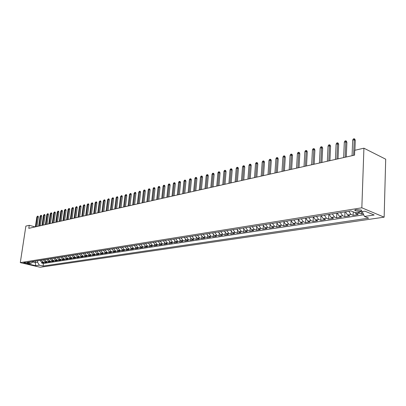 <?xml version="1.0" encoding="UTF-8"?>
<svg xmlns="http://www.w3.org/2000/svg" width="406" height="406" viewBox="0 0 406 406"><rect width="100%" height="100%" fill="white"/><g stroke="black" fill="none" stroke-linecap="round" stroke-linejoin="round"><path stroke-width="0.61" d="M356.25 209.592C354.778 209.877 354.428 210.267 355.189 210.76L360.198 211.227C361.685 210.942 362.04 210.552 361.269 210.054L356.25 209.592M361.837 207.801L363.918 148.195L385.7 159.193L384.142 217.164L40.209 267.25L20.3 262.631L361.837 207.801L384.142 217.164M39.955 260.342L41.711 262.286L43.665 262.748L41.666 263.052L41.777 262.301M41.29 260.134L43.046 262.078L45.005 262.545L45.112 261.779M45.005 262.545L47.025 262.235L45.066 261.763L43.305 259.81M46.695 259.272L48.461 261.241L50.43 261.713L48.38 262.027L48.492 261.246M51.806 261.5L51.917 260.708L53.876 261.185L51.806 261.5L49.836 261.028L48.065 259.053M55.272 260.972L55.383 260.165L57.373 260.647L55.272 260.972L53.293 260.495L51.516 258.505M57.139 257.612L58.926 259.622L60.91 260.104L58.784 260.434L58.895 259.612M60.712 257.044L62.504 259.069L64.498 259.556L62.341 259.886L62.453 259.053M64.331 256.47L66.132 258.505L68.127 258.998L65.945 259.332L66.061 258.49M68 255.887L69.807 257.937L71.811 258.434L69.593 258.774L69.71 257.911M71.72 255.298L73.532 257.363L75.541 257.866L73.298 258.206L73.415 257.328M75.486 254.699L77.307 256.78L79.322 257.287L77.049 257.632L77.165 256.739M79.307 254.09L81.134 256.186L83.154 256.699L80.85 257.049L80.972 256.135M83.179 253.476L85.011 255.587L87.041 256.105L84.702 256.46L84.824 255.531M87.107 252.852L88.944 254.978L90.98 255.501L88.609 255.861L88.731 254.912M91.086 252.222L92.933 254.364L94.974 254.887L92.568 255.257L92.695 254.283M95.121 251.578L96.978 253.735L99.023 254.268L96.582 254.638L96.709 253.648M99.216 250.928L101.079 253.1L103.129 253.638L100.658 254.014L100.784 252.999M103.368 250.269L105.235 252.461L107.291 252.999L104.789 253.385L104.915 252.344M107.58 249.599L109.453 251.806L111.518 252.354L108.975 252.74L109.102 251.679M111.853 248.919L113.731 251.147L115.801 251.695L113.223 252.09L113.355 251.004M116.187 248.233L118.075 250.472L120.146 251.03L117.532 251.431L117.664 250.314M120.587 247.533L122.48 249.791L124.561 250.355L121.907 250.761L122.039 249.619M125.048 246.823L126.951 249.101L129.032 249.67L126.342 250.081L126.479 248.908M129.58 246.102L131.483 248.401L133.574 248.974L130.844 249.391L130.981 248.188M134.173 245.376L136.091 247.685L138.182 248.264L135.411 248.69L135.553 247.452M138.842 244.63L140.765 246.965L142.861 247.548L140.05 247.98L140.192 246.706M143.582 243.879L145.505 246.229L147.611 246.823L144.754 247.259L144.896 245.95M148.388 243.118L150.327 245.483L152.433 246.082L149.535 246.528L149.677 245.178M153.275 242.341L155.214 244.727L157.33 245.331L154.387 245.782L154.534 244.392M158.233 241.55L160.182 243.96L162.304 244.569L159.309 245.031L159.462 243.595M163.273 240.753L165.227 243.179L167.353 243.798L164.313 244.265L164.466 242.783M168.394 239.936L170.353 242.387L172.484 243.011L169.393 243.483L169.551 241.956M173.59 239.114L175.559 241.58L177.691 242.215L174.555 242.692L174.717 241.108M178.873 238.271L180.848 240.763L182.989 241.403L179.802 241.89L179.959 240.25M184.243 237.419L186.222 239.931L188.369 240.575L185.131 241.073L185.293 239.378M189.698 236.551L191.688 239.088L193.835 239.738L190.541 240.245L190.708 238.484M195.245 235.673L197.24 238.231L199.392 238.89L196.047 239.403L196.215 237.571M200.884 234.775L202.883 237.358L205.04 238.023L201.64 238.545L201.812 236.642M206.618 233.866L208.623 236.47L210.78 237.145L207.324 237.672L207.502 235.698M212.45 232.937L214.459 235.566L216.621 236.246L213.104 236.789L213.282 234.729M218.377 231.993L220.392 234.648L222.559 235.338L218.986 235.886L219.164 233.739M224.406 231.039L226.431 233.714L228.598 234.414L224.965 234.972L225.147 232.729M230.542 230.065L232.572 232.765L234.744 233.47L231.044 234.039L231.232 231.694M236.784 229.07L238.819 231.801L240.991 232.516L237.231 233.09L237.424 230.633M243.138 228.06L245.178 230.816L247.355 231.542L243.524 232.125L243.722 229.547M249.604 227.035L251.649 229.816L253.826 230.547L249.929 231.146L250.132 228.436M256.181 225.99L258.236 228.796L260.413 229.537L256.45 230.146L256.653 227.294M262.885 224.924L264.94 227.756L267.123 228.512L263.083 229.131L263.291 226.117M269.706 223.838L271.766 226.7L273.954 227.467L269.838 228.096L270.051 224.904M276.653 222.737L278.724 225.624L280.906 226.401L276.719 227.04L276.938 223.655M283.733 221.61L285.804 224.533L287.991 225.315L283.723 225.969L283.946 222.361M290.945 220.468L293.02 223.417L295.208 224.208L290.858 224.873L291.092 221.016M298.293 219.296L300.374 222.28L302.556 223.082L298.131 223.762L298.364 219.61M305.779 218.108L307.865 221.118L310.047 221.935L305.535 222.625L305.784 218.123M313.412 216.895L315.503 219.94L317.685 220.762L313.087 221.468L313.32 216.911M321.192 215.657L323.288 218.732L325.47 219.57L320.781 220.291L321.009 215.687M329.129 214.398L331.225 217.504L333.407 218.357L328.627 219.088L328.84 214.444M337.224 213.114L339.325 216.256L341.502 217.114L336.625 217.865L336.828 213.175M345.481 211.8L347.582 214.977L349.759 215.85L344.785 216.611L344.978 211.881M354.687 212.45L356.006 213.673L358.178 214.561L353.103 215.337L353.235 211.856M35.17 226.913L29.252 225.315L28.79 228.345L354.555 155.133L354.737 150.311L363.918 148.195M27.334 263.398L28.303 263.093L24.659 262.494L23.695 262.799L27.334 263.398L27.43 262.748M35.474 261.058L35.251 262.565L37.55 262.21L39.341 265.174L43.082 266.047L368.623 218.154L364.466 216.454L374.144 215.002L364.974 211.181L355.28 212.693L350.967 210.927L27.293 262.357L31.125 263.25L33.576 261.357M39.341 265.174L35.723 265.712L27.537 263.809L31.125 263.25M41.666 263.052L43.452 263.474L363.72 214.83M358.315 212.221L359.427 213.145L361.599 214.038L363.238 213.784M353.103 215.337L350.931 214.459L348.83 211.267M344.785 216.611L342.608 215.748L340.507 212.592M336.625 217.865L334.448 217.007L332.347 213.886M328.627 219.088L326.444 218.245L324.348 215.16M320.781 220.291L318.598 219.458L316.507 216.403M313.087 221.468L310.9 220.651L308.814 217.626M305.535 222.625L303.353 221.818L301.267 218.824M298.131 223.762L295.944 222.965L293.868 220.001M290.858 224.873L288.676 224.087L286.6 221.153M283.723 225.969L281.541 225.193L279.47 222.29M276.719 227.04L274.532 226.274L272.472 223.401M269.838 228.096L267.655 227.34L265.6 224.493M263.083 229.131L260.901 228.385L258.85 225.563M256.45 230.146L254.268 229.41L252.222 226.619M249.929 231.146L247.751 230.415L245.711 227.654M243.524 232.125L241.347 231.405L239.312 228.669M237.231 233.09L235.059 232.379L233.024 229.669M231.044 234.039L228.872 233.338L226.847 230.649M224.965 234.972L222.798 234.277L220.778 231.613M218.986 235.886L216.819 235.201L214.804 232.562M213.104 236.789L210.947 236.109L208.938 233.496M207.324 237.672L205.167 237.002L203.167 234.414M201.64 238.545L199.488 237.88L197.489 235.313M196.047 239.403L193.895 238.748L191.906 236.201M190.541 240.245L188.399 239.596L186.415 237.074M185.131 241.073L182.989 240.433L181.01 237.931M179.802 241.89L177.666 241.255L175.696 238.779M174.555 242.692L172.423 242.067L170.464 239.606M169.393 243.483L167.267 242.864L165.313 240.428M164.313 244.265L162.192 243.651L160.243 241.23M159.309 245.031L157.193 244.422L155.249 242.027M154.387 245.782L152.27 245.183L150.337 242.808M149.535 246.528L147.424 245.934L145.495 243.575M144.754 247.259L142.653 246.67L140.73 244.331M140.05 247.98L137.949 247.401L136.035 245.077M135.411 248.69L133.32 248.117L131.407 245.813M130.844 249.391L128.758 248.822L126.855 246.538M126.342 250.081L124.261 249.517L122.363 247.249M121.907 250.761L119.831 250.203L117.938 247.954M117.532 251.431L115.461 250.878L113.578 248.645M113.223 252.09L111.158 251.542L109.28 249.33M108.975 252.74L106.915 252.197L105.047 250M104.789 253.385L102.733 252.847L100.871 250.664M100.658 254.014L98.607 253.486L96.755 251.319M96.582 254.638L94.542 254.11L92.695 251.964M92.568 255.257L90.533 254.735L88.691 252.603M88.609 255.861L86.579 255.344L84.742 253.227M84.702 256.46L82.677 255.947L80.85 253.846M80.85 257.049L78.83 256.541L77.008 254.455M77.049 257.632L75.034 257.13L73.217 255.059M73.298 258.206L71.289 257.708L69.482 255.653M69.593 258.774L67.594 258.282L65.792 256.237M65.945 259.332L63.95 258.845L62.154 256.815M62.341 259.886L60.352 259.398L58.56 257.389M58.784 260.434L56.799 259.952L55.018 257.952M48.38 262.027L46.416 261.555L44.655 259.596M37.773 260.693L37.55 262.21M29.252 225.315L25.872 226.096L20.3 262.631M32.764 261.982L35.251 262.565L35.723 265.712M43.452 263.474L43.082 266.047M361.599 214.038L361.68 211.693M50.131 258.729L51.907 260.708L53.293 260.495M53.612 258.175L55.394 260.17L56.799 259.952M364.466 216.454L362.238 211.607M36.987 226.502L38.392 217.068L37.428 216.794L35.946 226.736M36.839 216.941L37.626 216.104L37.428 216.794L36.839 216.941L35.358 226.868M37.626 216.104L38.164 216.256L38.392 217.068M40.301 225.756L41.701 216.266L40.732 215.992L39.255 225.995M40.133 216.139L40.93 215.297L40.732 215.992L40.133 216.139L38.656 226.127M40.93 215.297L41.468 215.449L41.701 216.266M43.65 225.005L45.051 215.454L44.081 215.18L42.605 225.239M43.472 215.327L44.279 214.48L44.081 215.18L43.472 215.327L42.001 225.376M44.279 214.48L44.817 214.632L45.051 215.454M47.045 224.244L48.441 214.632L47.472 214.353L46 224.477M46.857 214.505L47.664 213.652L47.472 214.353L46.857 214.505L45.386 224.614M47.664 213.652L48.207 213.805L48.441 214.632M50.486 223.467L51.882 213.8L50.907 213.52L49.436 223.706M50.283 213.668L51.1 212.815L50.907 213.52L50.283 213.668L48.811 223.843M51.1 212.815L51.643 212.967L51.882 213.8M53.973 222.686L55.363 212.957L54.384 212.673L52.917 222.924M53.754 212.825L54.577 211.962L54.384 212.673L53.754 212.825L52.288 223.067M54.577 211.962L55.12 212.12L55.363 212.957M57.505 221.894L58.89 212.099L57.911 211.815L56.444 222.128M57.271 211.973L58.099 211.1L57.911 211.815L57.271 211.973L55.805 222.275M58.099 211.1L58.647 211.262L58.89 212.099M61.078 221.087L62.463 211.237L61.479 210.947L60.017 221.326M60.834 211.105L61.671 210.232L61.479 210.947L60.834 211.105L59.372 221.473M61.671 210.232L62.214 210.389L62.463 211.237M64.706 220.275L66.087 210.359L65.097 210.069L63.64 220.514M64.442 210.227L65.285 209.344L65.097 210.069L64.442 210.227L62.986 220.661M65.285 209.344L65.833 209.506L66.087 210.359M68.381 219.448L69.756 209.471L68.766 209.176L67.31 219.687M68.101 209.339L68.949 208.451L68.766 209.176L68.101 209.339L66.645 219.839M68.949 208.451L69.502 208.613L69.756 209.471M72.101 218.611L73.471 208.567L72.481 208.273L71.03 218.849M71.806 208.435L72.664 207.542L72.481 208.273L71.806 208.435L70.36 219.001M72.664 207.542L73.217 207.71L73.471 208.567M75.876 217.763L77.241 207.654L76.247 207.354L74.8 218.002M75.567 207.522L76.429 206.624L76.247 207.354L75.567 207.522L74.12 218.159M76.429 206.624L76.983 206.791L77.241 207.654M79.698 216.905L81.063 206.73L80.063 206.431L78.622 217.144M79.373 206.598L80.246 205.69L80.063 206.431L79.373 206.598L77.932 217.301M80.246 205.69L80.799 205.857L81.063 206.73M83.575 216.033L84.935 205.791L83.935 205.487L82.499 216.276M83.235 205.659L84.113 204.746L83.935 205.487L83.235 205.659L81.799 216.434M84.113 204.746L84.671 204.913L84.935 205.791M87.508 215.15L88.863 204.842L87.858 204.533L86.427 215.393M87.148 204.705L88.036 203.787L87.858 204.533L87.148 204.705L85.717 215.55M88.036 203.787L88.594 203.959L88.863 204.842M91.492 214.251L92.842 203.878L91.837 203.568L90.411 214.495M91.117 203.741L92.01 202.812L91.837 203.568L91.117 203.741L89.69 214.657M92.01 202.812L92.568 202.99L92.842 203.878M95.537 213.343L96.877 202.898L95.867 202.584L94.451 213.586M95.141 202.761L96.044 201.828L95.867 202.584L95.141 202.761L93.72 213.754M96.044 201.828L96.603 202.005L96.877 202.898M99.632 212.424L100.972 201.909L99.957 201.589L98.546 212.668M99.221 201.772L100.13 200.828L99.957 201.589L99.221 201.772L97.805 212.835M100.13 200.828L100.693 201.006L100.972 201.909M103.794 211.49L105.124 200.904L104.109 200.584L102.703 211.734M103.357 200.767L104.276 199.818L104.109 200.584L103.357 200.767L101.947 211.902M104.276 199.818L104.839 199.996L105.124 200.904M108.011 210.541L109.336 199.884L108.316 199.559L106.915 210.785M107.554 199.742L108.483 198.788L108.316 199.559L107.554 199.742L106.154 210.958M108.483 198.788L109.047 198.97L109.336 199.884M112.289 209.577L113.604 198.849L112.584 198.519L111.193 209.826M111.812 198.707L112.751 197.747L112.584 198.519L111.812 198.707L110.417 209.998M112.751 197.747L113.315 197.93L113.604 198.849M116.629 208.603L117.938 197.798L116.918 197.468L115.527 208.851M116.131 197.656L117.08 196.687L116.918 197.468L116.131 197.656L114.746 209.029M117.08 196.687L117.649 196.874L117.938 197.798M121.034 207.613L122.338 196.732L121.308 196.397L119.932 207.862M120.516 196.59L121.47 195.616L121.308 196.397L120.516 196.59L119.136 208.039M121.47 195.616L122.039 195.804L122.338 196.732M125.5 206.608L126.799 195.651L125.769 195.316L124.398 206.857M124.962 195.509L125.926 194.525L125.769 195.316L124.962 195.509L123.586 207.04M125.926 194.525L126.499 194.713L126.799 195.651M130.037 205.588L131.326 194.555L130.296 194.215L128.93 205.837M129.473 194.413L130.448 193.423L130.296 194.215L129.473 194.413L128.108 206.025M130.448 193.423L131.021 193.611L131.326 194.555M134.64 204.558L135.919 193.444L134.883 193.099L133.533 204.807M134.056 193.302L135.036 192.297L134.883 193.099L134.056 193.302L132.701 204.994M135.036 192.297L135.614 192.49L135.919 193.444M139.314 203.507L140.583 192.312L139.547 191.967L138.202 203.756M138.705 192.17L139.694 191.16L139.547 191.967L138.705 192.17L137.36 203.944M139.694 191.16L140.273 191.358L140.583 192.312M144.059 202.442L145.318 191.165L144.277 190.815L142.948 202.69M143.425 191.023L143.947 190.12L144.424 190.003L144.277 190.815L143.425 191.023L142.085 202.883M144.424 190.003L145.003 190.201L145.318 191.165M148.875 201.356L150.129 190.003L149.083 189.648L147.759 201.609M148.215 189.856L148.743 188.947L149.225 188.831L149.083 189.648L148.215 189.856L146.891 201.802M149.225 188.831L149.804 189.029L150.129 190.003M153.767 200.26L155.011 188.82L153.965 188.46L152.651 200.508M153.077 188.673L153.61 187.76L154.102 187.638L153.965 188.46L153.077 188.673L151.763 200.706M154.102 187.638L154.681 187.841L155.011 188.82M158.736 199.143L159.964 187.623L158.919 187.252L157.614 199.392M158.02 187.47L158.553 186.552L159.056 186.43L158.919 187.252L158.02 187.47L156.716 199.595M159.056 186.43L159.634 186.633L159.964 187.623M163.78 198.006L164.998 186.4L163.948 186.029L162.659 198.26M163.039 186.252L163.577 185.324L164.085 185.202L163.948 186.029L163.039 186.252L161.745 198.463M164.085 185.202L164.663 185.405L164.998 186.4M168.906 196.854L170.114 185.161L169.063 184.786L167.785 197.108M168.135 185.014L168.678 184.08L169.19 183.954L169.063 184.786L168.135 185.014L166.856 197.316M169.19 183.954L169.774 184.162L170.114 185.161M174.113 195.687L175.311 183.903L174.255 183.527L172.992 195.936M173.316 183.756L173.859 182.812L174.377 182.685L174.255 183.527L173.316 183.756L172.048 196.149M174.377 182.685L174.966 182.893L175.311 183.903M179.406 194.494L180.589 182.624L179.533 182.243L178.28 194.748M178.574 182.477L179.122 181.528L179.65 181.396L179.533 182.243L178.574 182.477L177.32 194.966M179.65 181.396L180.239 181.609L180.589 182.624M184.781 193.286L185.953 181.325L184.892 180.939L183.654 193.54M183.923 181.172L184.471 180.218L185.009 180.086L184.892 180.939L183.923 181.172L182.68 193.758M185.009 180.086L185.598 180.305L185.953 181.325M190.247 192.058L191.404 180.005L190.343 179.614L189.115 192.312M189.353 179.853L189.906 178.889L190.455 178.757L190.343 179.614L189.353 179.853L188.125 192.535M190.455 178.757L191.043 178.975L191.404 180.005M195.799 190.81L196.94 178.665L195.88 178.264L194.672 191.064M194.875 178.513L195.428 177.539L195.986 177.402L195.88 178.264L194.875 178.513L193.662 191.292M195.986 177.402L196.58 177.625L196.94 178.665M201.447 189.541L202.574 177.3L201.508 176.899L200.315 189.795M200.488 177.148L201.046 176.168L201.615 176.026L201.508 176.899L200.488 177.148L199.295 190.028M201.615 176.026L202.203 176.255L202.574 177.3M207.187 188.252L208.298 175.915L207.233 175.504L206.055 188.506M206.197 175.757L206.755 174.773L207.334 174.631L207.233 175.504L206.197 175.757L205.015 188.739M207.334 174.631L207.923 174.859L208.298 175.915M213.028 186.938L214.124 174.504L213.054 174.093L211.896 187.196M211.998 174.347L212.561 173.352L213.145 173.21L213.054 174.093L211.998 174.347L210.836 187.43M213.145 173.21L213.739 173.438L214.124 174.504M218.966 185.603L220.042 173.068L218.971 172.651L217.834 185.862M217.9 172.91L218.464 171.911L219.062 171.763L218.971 172.651L217.9 172.91L216.753 186.1M219.062 171.763L219.656 171.997L220.042 173.068M225.005 184.248L226.066 171.611L224.995 171.185L223.873 184.502M223.904 171.454L224.472 170.444L225.076 170.292L224.995 171.185L223.904 171.454L222.777 184.75M225.076 170.292L225.67 170.53L226.066 171.611M231.151 182.867L232.191 170.129L231.115 169.698L230.014 183.121M230.009 169.967L230.578 168.952L231.197 168.8L231.115 169.698L230.009 169.967L228.903 183.37M231.197 168.8L231.79 169.038L232.191 170.129M237.403 181.462L238.423 168.617L237.348 168.18L236.267 181.715M236.221 168.46L236.794 167.429L237.424 167.277L237.348 168.18L236.221 168.46L235.135 181.969M237.424 167.277L238.017 167.521L238.423 168.617M243.762 180.031L244.767 167.084L243.691 166.643L242.631 180.284M242.539 166.922L243.118 165.887L243.757 165.729L243.691 166.643L242.539 166.922L241.474 180.548M243.757 165.729L244.356 165.973L244.767 167.084M250.238 178.574L251.223 165.516L250.142 165.069L249.106 178.833M248.974 165.359L249.553 164.313L250.203 164.151L250.142 165.069L248.974 165.359L247.929 179.097M250.203 164.151L250.801 164.4L251.223 165.516M256.831 177.092L257.79 163.928L256.714 163.476L255.699 177.351M255.521 163.765L256.105 162.71L256.765 162.547L256.714 163.476L255.521 163.765L254.501 177.62M256.765 162.547L257.363 162.801L257.79 163.928M263.545 175.585L264.479 162.309L263.398 161.847L262.408 175.844M262.185 162.141L262.773 161.08L263.448 160.918L263.398 161.847L262.185 162.141L261.19 176.113M263.448 160.918L264.047 161.172L264.479 162.309M270.376 174.052L271.289 160.659L270.208 160.192L269.244 174.306M268.975 160.492L269.564 159.421L270.249 159.254L270.208 160.192L268.975 160.492L268.006 174.585M270.249 159.254L270.848 159.512L271.289 160.659M277.339 172.484L278.222 158.979L277.141 158.507L276.207 172.743M275.887 158.812L276.481 157.731L277.176 157.564L277.141 158.507L275.887 158.812L274.943 173.027M277.176 157.564L277.775 157.822L278.222 158.979M284.428 170.89L285.286 157.269L284.205 156.787L283.297 171.149M282.926 157.102L283.52 156.011L284.23 155.838L284.205 156.787L282.926 157.102L282.008 171.439M284.23 155.838L284.834 156.102L285.286 157.269M291.65 169.272L292.482 155.523L291.401 155.041L290.518 169.525M290.097 155.356L290.696 154.26L291.422 154.082L291.401 155.041L290.097 155.356L289.209 169.82M291.422 154.082L292.021 154.351L292.482 155.523M299.009 167.617L299.816 153.747L298.735 153.255L297.882 167.871M297.405 153.58L298.004 152.473L298.745 152.291L298.735 153.255L297.405 153.58L296.547 168.17M298.745 152.291L299.344 152.565L299.816 153.747M306.515 165.927L307.286 151.94L306.205 151.438L305.383 166.181M304.85 151.768L305.454 150.651L306.205 150.469L306.205 151.438L304.85 151.768L304.023 166.49M306.205 150.469L306.809 150.743L307.286 151.94M314.158 164.212L314.899 150.093L313.818 149.586L313.031 164.466M312.437 149.926L313.046 148.794L313.813 148.606L313.818 149.586L312.437 149.926L311.646 164.775M313.813 148.606L314.411 148.89L314.899 150.093M321.953 162.461L322.663 148.215L321.582 147.698L320.831 162.71M320.177 148.043L320.786 146.901L321.567 146.713L321.582 147.698L320.177 148.043L319.415 163.029M321.567 146.713L322.166 146.997L322.663 148.215M329.905 160.674L330.58 146.297L329.499 145.774L328.784 160.923M328.063 146.124L328.677 144.972L329.474 144.78L329.499 145.774L328.063 146.124L327.337 161.248M329.474 144.78L330.073 145.069L330.58 146.297M338.01 158.853L338.65 144.343L337.574 143.81L336.894 159.101M336.107 144.171L336.726 143.008L337.538 142.81L337.574 143.81L336.107 144.171L335.422 159.431M337.538 142.81L338.137 143.105L338.65 144.343M346.282 156.99L346.881 142.349L345.805 141.811L345.166 157.244M344.313 142.171L344.933 141.004L345.765 140.801L345.805 141.811L344.313 142.171L343.664 157.579M345.765 140.801L346.364 141.1L346.881 142.349M354.905 150.271L355.286 140.314L354.21 139.765L353.611 155.346M352.682 140.136L353.311 138.953L354.154 138.75L354.21 139.765L352.682 140.136L352.078 155.691M354.154 138.75L354.753 139.055L355.286 140.314M43.046 262.078L41.711 262.286M359.427 213.145L356.006 213.673M350.931 214.459L347.582 214.977M342.608 215.748L339.325 216.256M334.448 217.007L331.225 217.504M326.444 218.245L323.288 218.732M318.598 219.458L315.503 219.94M310.9 220.651L307.865 221.118M303.353 221.818L300.374 222.28M295.944 222.965L293.02 223.417M288.676 224.087L285.804 224.533M281.541 225.193L278.724 225.624M274.532 226.274L271.766 226.7M267.655 227.34L264.94 227.756M260.901 228.385L258.236 228.796M254.268 229.41L251.649 229.816M247.751 230.415L245.178 230.816M241.347 231.405L238.819 231.801M235.059 232.379L232.572 232.765M228.872 233.338L226.431 233.714M222.798 234.277L220.392 234.648M216.819 235.201L214.459 235.566M210.947 236.109L208.623 236.47M205.167 237.002L202.883 237.358M199.488 237.88L197.24 238.231M193.895 238.748L191.688 239.088M188.399 239.596L186.222 239.931M182.989 240.433L180.848 240.763M177.666 241.255L175.559 241.58M172.423 242.067L170.353 242.387M167.267 242.864L165.227 243.179M162.192 243.651L160.182 243.96M157.193 244.422L155.214 244.727M152.27 245.183L150.327 245.483M147.424 245.934L145.505 246.229M142.653 246.67L140.765 246.965M137.949 247.401L136.091 247.685M133.32 248.117L131.483 248.401M128.758 248.822L126.951 249.101M124.261 249.517L122.48 249.791M119.831 250.203L118.075 250.472M115.461 250.878L113.731 251.147M111.158 251.542L109.453 251.806M106.915 252.197L105.235 252.461M102.733 252.847L101.079 253.1M98.607 253.486L96.978 253.735M94.542 254.11L92.933 254.364M90.533 254.735L88.944 254.978M86.579 255.344L85.011 255.587M82.677 255.947L81.134 256.186M78.83 256.541L77.307 256.78M75.034 257.13L73.532 257.363M71.289 257.708L69.807 257.937M67.594 258.282L66.132 258.505M63.95 258.845L62.504 259.069M60.352 259.398L58.926 259.622M49.836 261.028L48.461 261.241M46.416 261.555L45.066 261.763M28.1 262.961L28.05 263.286M355.225 209.866L355.189 210.76"/></g></svg>
